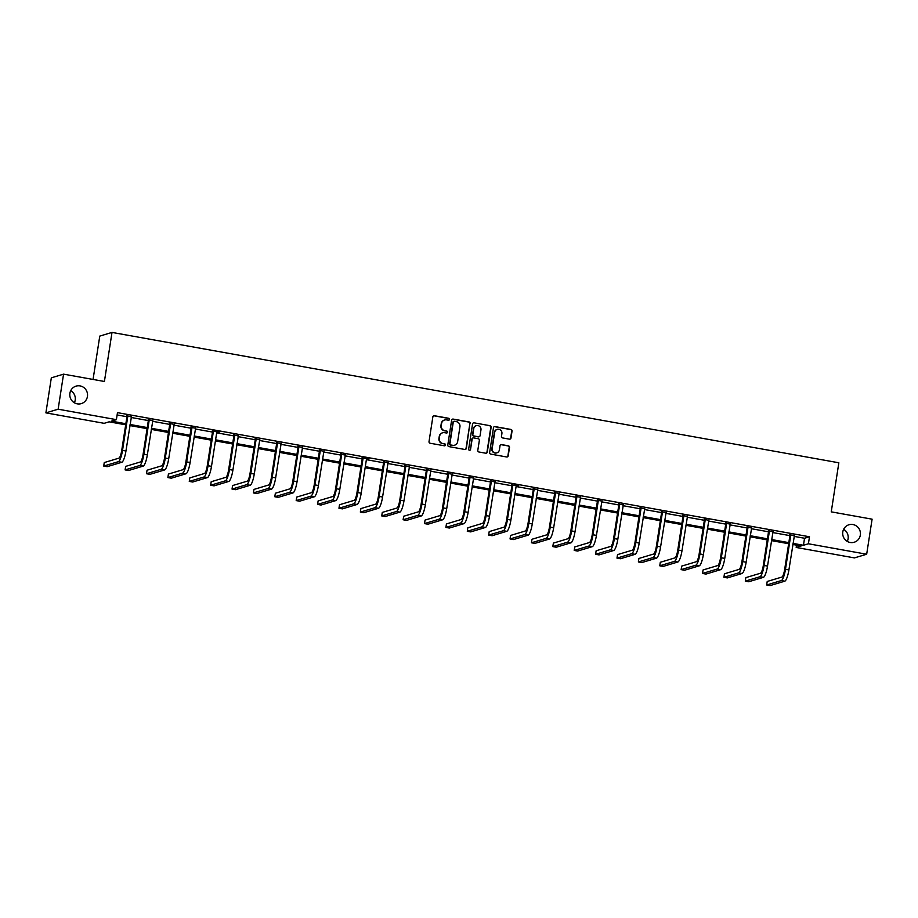 <?xml version="1.0" encoding="UTF-8"?>
<svg xmlns="http://www.w3.org/2000/svg" width="918" height="918" viewBox="0 0 918 918"><rect width="100%" height="100%" fill="white"/><g stroke="black" fill="none" stroke-linecap="round" stroke-linejoin="round"><path stroke-width="1.38" d="M449.499 419.423A0.975 0.952 73.3 0 0 448.707 418.287L434.409 415.728A1.4 1.354 73.3 0 0 432.86 416.852L429.016 441.627A1.4 1.354 73.3 0 0 430.152 443.245L444.45 445.804A0.975 0.952 73.3 0 0 445.54 445.012A0.975 0.952 73.3 0 0 444.748 443.887L442.901 443.555A4.487 4.349 73.3 0 1 439.274 438.379L439.596 436.314A4.487 4.349 73.3 0 1 444.576 432.676L446.435 433.009A0.975 0.952 73.3 0 0 447.525 432.217A0.975 0.952 73.3 0 0 446.733 431.081L444.874 430.749A4.487 4.349 73.3 0 1 441.26 425.573L441.569 423.508A4.487 4.349 73.3 0 1 446.561 419.882L448.409 420.214A0.975 0.952 73.3 0 0 449.499 419.423M448.673 420.226A0.975 0.952 73.3 0 0 448.386 418.39L434.088 415.82A1.4 1.354 73.3 0 0 433.64 415.82M444.714 445.815A0.975 0.952 73.3 0 0 444.415 443.979L442.901 443.555M446.687 433.021A0.975 0.952 73.3 0 0 446.4 431.185L444.874 430.749M842.793 531.935A9.134 8.859 73.3 0 0 854.188 542.251A9.134 8.859 73.3 0 0 860.338 535.079A9.134 8.859 73.3 0 0 848.943 524.763A9.134 8.859 73.3 0 0 842.793 531.935M847.268 541.402A9.134 8.859 73.3 0 0 843.631 529.284M69.894 393.294A9.134 8.859 73.3 0 0 81.289 403.622A9.134 8.859 73.3 0 0 87.439 396.45A9.134 8.859 73.3 0 0 76.033 386.134A9.134 8.859 73.3 0 0 69.894 393.294M74.369 402.772A9.134 8.859 73.3 0 0 70.732 390.643M509.41 439.148A1.4 1.354 73.3 0 0 510.97 438.012L512.049 431.058A1.4 1.354 73.3 0 0 510.913 429.44L495.031 426.595A1.4 1.354 73.3 0 0 493.471 427.731L489.638 452.505A1.4 1.354 73.3 0 0 490.774 454.123L506.656 456.969A1.4 1.354 73.3 0 0 508.205 455.833L509.513 447.433A1.4 1.354 73.3 0 0 508.377 445.815L501.584 444.599A1.4 1.354 73.3 0 0 500.023 445.735L499.381 449.9A3.741 3.638 73.3 0 1 496.856 452.838A3.741 3.638 73.3 0 1 492.174 448.604L494.699 432.298A3.741 3.638 73.3 0 1 497.223 429.36A3.741 3.638 73.3 0 1 501.905 433.594L501.48 436.314A1.4 1.354 73.3 0 0 502.616 437.932L509.41 439.148M125.697 424.804L109.116 421.832L104.159 423.324L45.9 412.87L51.328 377.826L63.56 374.154L104.411 381.475L112.007 332.419L838.845 462.787L831.249 511.854L872.1 519.175L866.672 554.231L854.44 557.903L796.181 547.449L801.139 545.958L792.842 544.477M63.56 374.154L58.132 409.199L116.391 419.652L111.434 421.144L125.858 423.726M794.093 536.387L804.535 538.258L809.492 536.766L117.481 412.641L116.391 419.652M809.492 536.766L808.414 543.777L866.672 554.231M470.2 423.554A1.4 1.354 73.3 0 0 469.064 421.936L453.182 419.09A1.4 1.354 73.3 0 0 451.622 420.226L447.789 444.989A1.4 1.354 73.3 0 0 448.925 446.607L464.806 449.464A1.4 1.354 73.3 0 0 466.367 448.328L469.867 423.657A1.4 1.354 73.3 0 0 468.731 422.039L452.849 419.193A1.4 1.354 73.3 0 0 452.402 419.182M474.113 422.842L489.982 425.688A1.4 1.354 73.3 0 1 491.119 427.306L487.286 452.081A1.4 1.354 73.3 0 1 485.725 453.217L478.932 451.989A1.4 1.354 73.3 0 1 477.796 450.371L479.357 440.33A1.4 1.354 73.3 0 0 478.221 438.712L473.711 437.909A1.4 1.354 73.3 0 0 472.15 439.045L470.532 449.499A0.975 0.952 73.3 0 1 469.878 450.268A0.975 0.952 73.3 0 1 468.65 449.154L472.552 423.978A1.4 1.354 73.3 0 1 474.113 422.842L489.982 425.688M112.007 332.419L99.775 336.091L93.062 379.444M117.125 414.959L126.948 416.715M131.136 417.472L148.337 420.559M152.526 421.305L169.715 424.391M173.915 425.149L191.105 428.224M195.293 428.981L212.494 432.068M216.682 432.814L233.872 435.901M238.072 436.647L255.261 439.733M259.461 440.491L276.651 443.566M280.839 444.323L298.029 447.41M302.229 448.156L319.418 451.243M323.618 451.989L340.808 455.076M344.996 455.833L362.185 458.908M366.385 459.666L383.575 462.752M387.775 463.498L404.964 466.585M409.153 467.342L426.342 470.418M430.542 471.175L447.732 474.262M451.931 475.008L469.121 478.094M473.309 478.84L490.499 481.927M494.699 482.684L511.888 485.76M516.088 486.517L533.278 489.604M537.466 490.35L554.656 493.436M558.855 494.194L576.045 497.269M580.245 498.026L597.434 501.113M601.623 501.859L618.824 504.946M623.012 505.692L640.202 508.779M644.402 509.536L661.591 512.611M665.779 513.369L682.981 516.455M687.169 517.201L704.358 520.288M708.558 521.045L725.748 524.121M729.936 524.878L747.137 527.965M751.326 528.711L768.515 531.797M772.715 532.543L789.905 535.63M131.285 416.669L126.902 415.877M152.675 420.501L148.28 419.71M174.064 424.334L169.669 423.554M195.442 428.178L191.059 427.386M213.263 430.978L212.551 431.689L207.238 465.977A7.137 1.549 100.2 0 1 204.507 473.481L189.808 477.899L189.269 481.399L192.688 482.019L207.388 477.601A10.706 2.318 -79.8 0 0 211.496 466.344L216.797 432.057L219.264 432.045L212.437 431.219M238.221 435.843L233.826 435.052M259.599 439.676L255.215 438.896M280.988 443.52L276.593 442.728M302.378 447.353L297.983 446.561M323.756 451.186L319.372 450.405M345.145 455.018L340.762 454.238M362.966 457.83L362.243 458.541L356.941 492.828A7.137 1.549 100.2 0 1 354.199 500.333L339.511 504.751L338.96 508.251L342.391 508.87L357.091 504.452A10.706 2.318 -79.8 0 0 361.199 493.195L366.5 458.908L368.967 458.897L362.14 458.071M387.912 462.695L383.529 461.903M409.302 466.528L404.918 465.747M430.691 470.372L426.296 469.58M452.069 474.204L447.686 473.413M473.459 478.037L469.075 477.257M494.848 481.87L490.453 481.089M512.669 484.67L511.946 485.392L506.644 519.68A7.137 1.549 100.2 0 1 503.902 527.184L489.202 531.602L488.663 535.102L492.094 535.722L506.782 531.304A10.706 2.318 -79.8 0 0 510.89 520.047L516.203 485.76L518.67 485.748L511.842 484.922M537.615 489.546L533.232 488.755M559.005 493.379L554.61 492.599M580.383 497.223L575.999 496.431M601.772 501.056L597.389 500.264M623.161 504.889L618.766 504.108M644.539 508.721L640.156 507.941M665.929 512.565L661.545 511.774M687.318 516.398L682.923 515.606M708.707 520.231L704.313 519.45M730.085 524.075L725.702 523.283M751.475 527.907L747.08 527.116M772.864 531.74L768.469 530.948M794.242 535.573L789.859 534.792M45.9 412.87L58.132 409.199M796.537 545.131L796.181 547.449M788.654 543.72L771.464 540.633M767.264 539.887L750.075 536.8M745.875 536.055L728.685 532.968M724.497 532.211L707.308 529.135M703.108 528.378L685.918 525.291M681.718 524.545L664.529 521.458M660.34 520.701L643.151 517.626M638.951 516.868L621.761 513.782M617.562 513.036L600.372 509.949M596.184 509.203L578.994 506.116M574.794 505.359L557.605 502.284M553.405 501.526L536.215 498.44M532.027 497.694L514.826 494.607M510.637 493.85L493.448 490.774M489.248 490.017L472.059 486.93M467.87 486.184L450.669 483.097M446.481 482.352L429.291 479.265M425.091 478.507L407.902 475.432M403.713 474.675L386.512 471.588M382.324 470.842L365.135 467.755M360.935 466.998L343.745 463.923M339.557 463.165L322.356 460.079M318.167 459.333L300.978 456.246M296.778 455.5L279.588 452.413M275.4 451.656L258.199 448.581M254.011 447.823L236.821 444.737M232.621 443.991L215.432 440.904M211.243 440.158L194.042 437.071M189.854 436.314L172.664 433.239M168.464 432.481L151.275 429.394M147.087 428.649L129.886 425.562M793.014 543.399L803.457 545.269L808.414 543.777M130.058 424.483L147.247 427.57M151.447 428.316L168.637 431.403M172.825 432.149L190.015 435.235M194.214 435.993L211.404 439.068M215.604 439.825L232.793 442.912M236.982 443.658L254.171 446.745M258.371 447.491L275.561 450.577M279.76 451.335L296.95 454.41M301.138 455.167L318.339 458.254M322.528 459L339.717 462.087M343.917 462.844L361.107 465.919M365.295 466.677L382.496 469.764M386.685 470.509L403.874 473.596M408.074 474.342L425.264 477.429M429.452 478.186L446.653 481.261M450.841 482.019L468.031 485.106M472.231 485.851L489.42 488.938M493.609 489.696L510.81 492.771M514.998 493.528L532.188 496.615M536.387 497.361L553.577 500.448M557.765 501.194L574.966 504.28M579.155 505.038L596.344 508.113M600.544 508.87L617.734 511.957M621.922 512.703L639.123 515.79M643.311 516.547L660.501 519.622M664.701 520.38L681.89 523.467M686.079 524.212L703.28 527.299M707.468 528.045L724.658 531.132M728.858 531.889L746.047 534.964M750.235 535.722L767.437 538.809M771.625 539.554L788.814 542.641M804.535 538.258L803.457 545.269M444.427 420.042A4.487 4.349 73.3 0 0 441.248 423.611L441.569 423.508M444.553 430.852A4.487 4.349 73.3 0 1 440.927 425.677L441.248 423.611M442.442 432.848A4.487 4.349 73.3 0 0 439.263 436.406L439.596 436.314M442.568 443.646A4.487 4.349 73.3 0 1 438.942 438.471L439.263 436.406M465.254 449.464A1.4 1.354 73.3 0 0 466.034 448.42L469.867 423.657M454.364 421.282A0.975 0.952 73.3 0 0 453.274 422.073L449.912 443.819A0.975 0.952 73.3 0 0 450.704 444.955L452.654 445.299A4.487 4.349 73.3 0 0 457.646 441.673L459.941 426.813A4.487 4.349 73.3 0 0 456.315 421.637L454.364 421.282M453.779 421.373A0.975 0.952 73.3 0 0 452.941 422.177L453.274 422.073M454.456 445.23A4.487 4.349 73.3 0 1 452.322 445.402L450.371 445.046A0.975 0.952 73.3 0 1 449.579 443.922L452.941 422.177M486.173 453.217A1.4 1.354 73.3 0 0 486.953 452.172L490.786 427.409A1.4 1.354 73.3 0 0 489.661 425.791M472.931 438.001A1.4 1.354 73.3 0 0 471.829 439.137L470.532 449.499M469.706 450.302A0.975 0.952 73.3 0 0 470.211 449.602M480.963 429.911A3.741 3.638 73.3 0 0 476.293 425.677A3.741 3.638 73.3 0 0 473.768 428.614L472.885 434.363A1.4 1.354 73.3 0 0 474.009 435.981L478.519 436.784A1.4 1.354 73.3 0 0 480.08 435.648L480.963 429.911M476.132 425.722A3.741 3.638 73.3 0 0 473.436 428.717L473.768 428.614M478.966 436.796A1.4 1.354 73.3 0 1 478.186 436.888L473.677 436.073A1.4 1.354 73.3 0 1 472.552 434.455L473.436 428.717M497.063 429.417A3.741 3.638 73.3 0 0 494.377 432.401L494.699 432.298M496.695 452.884A3.741 3.638 73.3 0 1 491.853 448.707L494.377 432.401M507.103 456.969A1.4 1.354 73.3 0 0 507.884 455.925L509.18 447.536A1.4 1.354 73.3 0 0 508.044 445.918L501.251 444.702A1.4 1.354 73.3 0 0 500.803 444.691M509.857 439.148A1.4 1.354 73.3 0 0 510.637 438.115L511.716 431.162A1.4 1.354 73.3 0 0 510.58 429.544L494.699 426.698A1.4 1.354 73.3 0 0 494.251 426.686M127.728 415.624L127.005 416.347L121.692 450.635A7.137 1.549 100.2 0 1 118.961 458.139L104.262 462.557L103.723 466.057L118.422 461.651A10.706 2.318 -79.8 0 0 122.519 450.382L127.832 416.095M103.723 466.057L107.154 466.677L121.842 462.259A10.706 2.318 -79.8 0 0 125.95 451.002L131.504 416.302M127.005 416.347L126.81 415.464M149.106 419.469L148.395 420.18L143.082 454.467A7.137 1.549 100.2 0 1 140.351 461.972L125.651 466.39L125.112 469.901L139.8 465.483A10.706 2.318 -79.8 0 0 143.908 454.226L149.221 419.939M125.112 469.901L128.531 470.509L143.231 466.092A10.706 2.318 -79.8 0 0 147.339 454.835L152.881 420.146M148.395 420.18L148.188 419.296M170.496 423.301L169.773 424.024L164.471 458.311A7.137 1.549 100.2 0 1 161.729 465.816L147.041 470.223L146.49 473.734L161.189 469.316A10.706 2.318 -79.8 0 0 165.297 458.059L170.599 423.772M146.49 473.734L149.921 474.342L164.62 469.936A10.706 2.318 -79.8 0 0 168.717 458.667L174.271 423.978M169.773 424.024L169.578 423.141M191.885 427.134L191.162 427.857L185.849 462.144A7.137 1.549 100.2 0 1 183.118 469.649L168.419 474.067L167.879 477.567L182.579 473.149A10.706 2.318 -79.8 0 0 186.675 461.892L191.988 427.604M167.879 477.567L171.31 478.186L185.998 473.768A10.706 2.318 -79.8 0 0 190.106 462.511L195.66 427.811M191.162 427.857L190.967 426.973M189.269 481.399L203.957 476.993A10.706 2.318 -79.8 0 0 208.065 465.724L213.378 431.449M212.551 431.689L212.345 430.806M234.652 434.811L233.929 435.534L228.628 469.809A7.137 1.549 100.2 0 1 225.885 477.314L211.197 481.732L210.647 485.243L225.346 480.825A10.706 2.318 -79.8 0 0 229.454 469.568L234.756 435.281M210.647 485.243L214.078 485.851L228.777 481.434A10.706 2.318 -79.8 0 0 232.885 470.177L238.428 435.488M233.929 435.534L233.734 434.639M256.042 438.643L255.319 439.366L250.006 473.654A7.137 1.549 100.2 0 1 247.275 481.158L232.575 485.565L232.036 489.076L246.735 484.658A10.706 2.318 -79.8 0 0 250.843 473.401L256.145 439.114M232.036 489.076L235.467 489.684L250.155 485.278A10.706 2.318 -79.8 0 0 254.263 474.021L259.817 439.32M255.319 439.366L255.124 438.483M277.431 442.476L276.708 443.199L271.395 477.486A7.137 1.549 100.2 0 1 268.664 484.991L253.965 489.409L253.425 492.909L268.113 488.491A10.706 2.318 -79.8 0 0 272.221 477.234L277.534 442.946M253.425 492.909L256.845 493.528L271.544 489.11A10.706 2.318 -79.8 0 0 275.652 477.853L281.195 443.153M276.708 443.199L276.502 442.315M298.809 446.32L298.086 447.032L292.785 481.319A7.137 1.549 100.2 0 1 290.042 488.824L275.354 493.241L274.803 496.741L289.503 492.335A10.706 2.318 -79.8 0 0 293.611 481.078L298.912 446.791M274.803 496.741L278.234 497.361L292.934 492.943A10.706 2.318 -79.8 0 0 297.042 481.686L302.584 446.997M298.086 447.032L297.891 446.148M320.198 450.153L319.475 450.876L314.174 485.152A7.137 1.549 100.2 0 1 311.431 492.668L296.732 497.074L296.193 500.585L310.892 496.168A10.706 2.318 -79.8 0 0 315 484.911L320.302 450.623M296.193 500.585L299.624 501.194L314.312 496.787A10.706 2.318 -79.8 0 0 318.42 485.519L323.974 450.83M319.475 450.876L319.28 449.992M341.588 453.985L340.865 454.708L335.552 488.996A7.137 1.549 100.2 0 1 332.821 496.5L318.121 500.918L317.582 504.418L332.27 500A10.706 2.318 -79.8 0 0 336.378 488.743L341.691 454.456M317.582 504.418L321.002 505.038L335.701 500.62A10.706 2.318 -79.8 0 0 339.809 489.363L345.363 454.662M340.865 454.708L340.658 453.825M338.96 508.251L353.659 503.844A10.706 2.318 -79.8 0 0 357.768 492.576L363.069 458.3M362.243 458.541L362.048 457.657M384.355 461.662L383.632 462.374L378.331 496.661A7.137 1.549 100.2 0 1 375.588 504.166L360.889 508.583L360.349 512.095L375.049 507.677A10.706 2.318 -79.8 0 0 379.157 496.42L384.458 462.133M360.349 512.095L363.78 512.703L378.468 508.285A10.706 2.318 -79.8 0 0 382.576 497.028L388.13 462.339M383.632 462.374L383.437 461.49M405.745 465.495L405.022 466.218L399.709 500.505A7.137 1.549 100.2 0 1 396.978 508.01L382.278 512.416L381.739 515.927L396.427 511.51A10.706 2.318 -79.8 0 0 400.535 500.253L405.848 465.965M381.739 515.927L385.158 516.536L399.858 512.129A10.706 2.318 -79.8 0 0 403.966 500.872L409.52 466.172M405.022 466.218L404.815 465.334M427.122 469.327L426.4 470.05L421.098 504.338A7.137 1.549 100.2 0 1 418.356 511.842L403.668 516.26L403.117 519.76L417.816 515.342A10.706 2.318 -79.8 0 0 421.924 504.085L427.226 469.798M403.117 519.76L406.548 520.38L421.247 515.962A10.706 2.318 -79.8 0 0 425.355 504.705L430.898 470.005M426.4 470.05L426.204 469.167M448.512 473.172L447.789 473.883L442.487 508.17A7.137 1.549 100.2 0 1 439.745 515.675L425.045 520.093L424.506 523.593L439.206 519.186A10.706 2.318 -79.8 0 0 443.314 507.929L448.615 473.642M424.506 523.593L427.937 524.212L442.625 519.795A10.706 2.318 -79.8 0 0 446.733 508.538L452.287 473.849M447.789 473.883L447.594 472.999M469.901 477.004L469.178 477.727L463.865 512.003A7.137 1.549 100.2 0 1 461.134 519.519L446.435 523.926L445.896 527.437L460.584 523.019A10.706 2.318 -79.8 0 0 464.692 511.762L470.005 477.475M445.896 527.437L449.327 528.045L464.015 523.639A10.706 2.318 -79.8 0 0 468.123 512.37L473.677 477.681M469.178 477.727L468.972 476.844M491.279 480.837L490.556 481.56L485.255 515.847A7.137 1.549 100.2 0 1 482.512 523.352L467.824 527.77L467.285 531.27L481.973 526.852A10.706 2.318 -79.8 0 0 486.081 515.595L491.382 481.307M467.285 531.27L470.704 531.889L485.404 527.471A10.706 2.318 -79.8 0 0 489.512 516.214L495.054 481.514M490.556 481.56L490.361 480.676M488.663 535.102L503.362 530.696A10.706 2.318 -79.8 0 0 507.47 519.427L512.772 485.152M511.946 485.392L511.751 484.509M534.058 488.514L533.335 489.225L528.022 523.512A7.137 1.549 100.2 0 1 525.291 531.017L510.592 535.435L510.052 538.946L524.74 534.528A10.706 2.318 -79.8 0 0 528.848 523.271L534.161 488.984M510.052 538.946L513.483 539.554L528.171 535.137A10.706 2.318 -79.8 0 0 532.279 523.88L537.833 489.191M533.335 489.225L533.14 488.342M555.436 492.346L554.713 493.069L549.412 527.357A7.137 1.549 100.2 0 1 546.669 534.861L531.981 539.268L531.442 542.779L546.13 538.361A10.706 2.318 -79.8 0 0 550.238 527.104L555.551 492.817M531.442 542.779L534.861 543.387L549.561 538.981A10.706 2.318 -79.8 0 0 553.669 527.724L559.211 493.023M554.713 493.069L554.518 492.186M576.825 496.179L576.102 496.902L570.801 531.189A7.137 1.549 100.2 0 1 568.058 538.694L553.37 543.112L552.82 546.612L567.519 542.194A10.706 2.318 -79.8 0 0 571.627 530.937L576.929 496.649M552.82 546.612L556.251 547.231L570.939 542.813A10.706 2.318 -79.8 0 0 575.047 531.556L580.601 496.856M576.102 496.902L575.907 496.018M598.215 500.023L597.492 500.735L592.179 535.022A7.137 1.549 100.2 0 1 589.448 542.527L574.748 546.944L574.209 550.444L588.897 546.038A10.706 2.318 -79.8 0 0 593.005 534.769L598.318 500.494M574.209 550.444L577.64 551.064L592.328 546.646A10.706 2.318 -79.8 0 0 596.436 535.389L601.99 500.7M597.492 500.735L597.297 499.851M619.593 503.856L618.881 504.579L613.568 538.855A7.137 1.549 100.2 0 1 610.826 546.371L596.138 550.777L595.598 554.288L610.286 549.871A10.706 2.318 -79.8 0 0 614.394 538.614L619.707 504.326M595.598 554.288L599.018 554.897L613.717 550.49A10.706 2.318 -79.8 0 0 617.825 539.222L623.368 504.533M618.881 504.579L618.675 503.695M640.982 507.688L640.259 508.411L634.958 542.699A7.137 1.549 100.2 0 1 632.215 550.203L617.527 554.621L616.976 558.121L631.676 553.703A10.706 2.318 -79.8 0 0 635.784 542.446L641.085 508.159M616.976 558.121L620.407 558.741L635.095 554.323A10.706 2.318 -79.8 0 0 639.203 543.066L644.757 508.365M640.259 508.411L640.064 507.528M662.371 511.521L661.649 512.244L656.336 546.531A7.137 1.549 100.2 0 1 653.605 554.036L638.905 558.454L638.366 561.954L653.054 557.547A10.706 2.318 -79.8 0 0 657.162 546.279L662.475 512.003M638.366 561.954L641.797 562.573L656.485 558.155A10.706 2.318 -79.8 0 0 660.593 546.899L666.147 512.198M661.649 512.244L661.453 511.36M683.749 515.365L683.038 516.077L677.725 550.364A7.137 1.549 100.2 0 1 674.982 557.869L660.294 562.286L659.755 565.798L674.443 561.38A10.706 2.318 -79.8 0 0 678.551 550.123L683.864 515.836M659.755 565.798L663.175 566.406L677.874 561.988A10.706 2.318 -79.8 0 0 681.982 550.731L687.525 516.042M683.038 516.077L682.831 515.193M705.139 519.198L704.416 519.921L699.114 554.208A7.137 1.549 100.2 0 1 696.372 561.713L681.684 566.119L681.133 569.63L695.833 565.213A10.706 2.318 -79.8 0 0 699.941 553.956L705.242 519.668M681.133 569.63L684.564 570.239L699.252 565.832A10.706 2.318 -79.8 0 0 703.36 554.564L708.914 519.875M704.416 519.921L704.221 519.037M726.528 523.03L725.805 523.753L720.492 558.041A7.137 1.549 100.2 0 1 717.761 565.545L703.062 569.963L702.522 573.463L717.21 569.045A10.706 2.318 -79.8 0 0 721.318 557.788L726.631 523.501M702.522 573.463L705.953 574.083L720.641 569.665A10.706 2.318 -79.8 0 0 724.75 558.408L730.303 523.708M725.805 523.753L725.61 522.87M747.906 526.875L747.195 527.586L741.882 561.873A7.137 1.549 100.2 0 1 739.139 569.378L724.451 573.796L723.912 577.296L738.6 572.889A10.706 2.318 -79.8 0 0 742.708 561.621L748.021 527.345M723.912 577.296L727.331 577.915L742.031 573.498A10.706 2.318 -79.8 0 0 746.139 562.241L751.681 527.552M747.195 527.586L746.988 526.702M769.295 530.707L768.573 531.43L763.271 565.706A7.137 1.549 100.2 0 1 760.529 573.222L745.841 577.629L745.29 581.14L759.989 576.722A10.706 2.318 -79.8 0 0 764.097 565.465L769.399 531.178M745.29 581.14L748.721 581.748L763.409 577.342A10.706 2.318 -79.8 0 0 767.517 566.073L773.071 531.384M768.573 531.43L768.377 530.535M790.685 534.54L789.962 535.263L784.649 569.55A7.137 1.549 100.2 0 1 781.918 577.055L767.218 581.461L766.679 584.973L781.367 580.555A10.706 2.318 -79.8 0 0 785.475 569.298L790.788 535.01M766.679 584.973L770.11 585.581L784.798 581.174A10.706 2.318 -79.8 0 0 788.906 569.917L794.46 535.217M789.962 535.263L789.767 534.379M122.519 450.382L125.95 451.002M118.422 461.651L121.842 462.259M143.908 454.226L147.339 454.835M139.8 465.483L143.231 466.092M165.297 458.059L168.717 458.667M161.189 469.316L164.62 469.936M186.675 461.892L190.106 462.511M182.579 473.149L185.998 473.768M208.065 465.724L211.496 466.344M203.957 476.993L207.388 477.601M229.454 469.568L232.885 470.177M225.346 480.825L228.777 481.434M250.843 473.401L254.263 474.021M246.735 484.658L250.155 485.278M272.221 477.234L275.652 477.853M268.113 488.491L271.544 489.11M293.611 481.078L297.042 481.686M289.503 492.335L292.934 492.943M315 484.911L318.42 485.519M310.892 496.168L314.312 496.787M336.378 488.743L339.809 489.363M332.27 500L335.701 500.62M357.768 492.576L361.199 493.195M353.659 503.844L357.091 504.452M379.157 496.42L382.576 497.028M375.049 507.677L378.468 508.285M400.535 500.253L403.966 500.872M396.427 511.51L399.858 512.129M421.924 504.085L425.355 504.705M417.816 515.342L421.247 515.962M443.314 507.929L446.733 508.538M439.206 519.186L442.625 519.795M464.692 511.762L468.123 512.37M460.584 523.019L464.015 523.639M486.081 515.595L489.512 516.214M481.973 526.852L485.404 527.471M507.47 519.427L510.89 520.047M503.362 530.696L506.782 531.304M528.848 523.271L532.279 523.88M524.74 534.528L528.171 535.137M550.238 527.104L553.669 527.724M546.13 538.361L549.561 538.981M571.627 530.937L575.047 531.556M567.519 542.194L570.939 542.813M593.005 534.769L596.436 535.389M588.897 546.038L592.328 546.646M614.394 538.614L617.825 539.222M610.286 549.871L613.717 550.49M635.784 542.446L639.203 543.066M631.676 553.703L635.095 554.323M657.162 546.279L660.593 546.899M653.054 557.547L656.485 558.155M678.551 550.123L681.982 550.731M674.443 561.38L677.874 561.988M699.941 553.956L703.36 554.564M695.833 565.213L699.252 565.832M721.318 557.788L724.75 558.408M717.21 569.045L720.641 569.665M742.708 561.621L746.139 562.241M738.6 572.889L742.031 573.498M764.097 565.465L767.517 566.073M759.989 576.722L763.409 577.342M785.475 569.298L788.906 569.917M781.367 580.555L784.798 581.174"/></g></svg>
